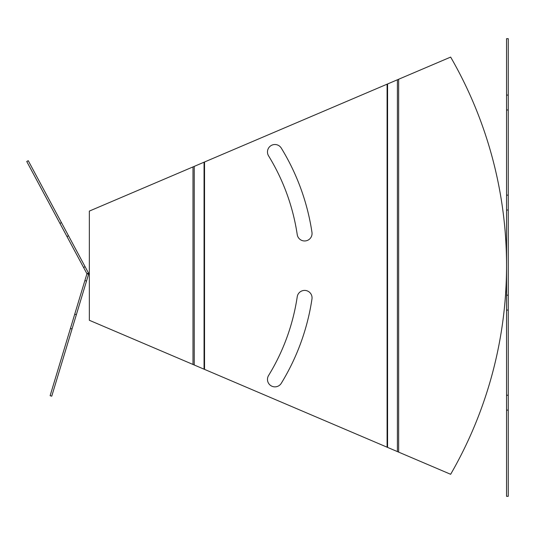 <?xml version="1.0" encoding="UTF-8"?>
<svg xmlns="http://www.w3.org/2000/svg" width="535" height="535" viewBox="0 0 535 535"><rect width="100%" height="100%" fill="white"/><g stroke="black" fill="none" stroke-linecap="round" stroke-linejoin="round"><path stroke-width="0.8" d="M398.642 79.254L450.651 57.091A417.2 417.2 0 0 1 450.651 474.291L89.345 320.284L89.345 211.091L398.642 79.254L398.642 452.122M297.233 234.618A7.45 7.45 0 0 0 305.706 240.884A7.45 7.45 0 0 0 311.972 232.417A225.095 225.095 0 0 0 281.27 148.075A7.45 7.45 0 0 0 271.024 145.614A7.45 7.45 0 0 0 268.57 155.859A210.195 210.195 0 0 1 297.233 234.618M281.27 383.301A225.095 225.095 0 0 0 311.972 298.958A7.45 7.45 0 0 0 305.706 290.492A7.45 7.45 0 0 0 297.233 296.758A210.195 210.195 0 0 1 268.57 375.516A7.45 7.45 0 0 0 271.024 385.762A7.45 7.45 0 0 0 281.27 383.301M506.545 95.083L508.25 95.083L508.25 38.681L506.545 38.681L506.545 496.319L508.25 496.319L508.25 410.118L506.545 410.118M506.545 395.218L508.25 395.218L508.25 410.118M508.25 95.083L508.25 109.983L506.545 109.983M506.545 195.128L508.25 195.128L508.25 109.983M508.25 195.128L508.25 210.028L506.545 210.028M506.545 295.173L508.25 295.173L508.25 210.028M508.25 295.173L508.25 310.073L506.545 310.073M508.25 395.218L508.25 310.073M72.058 328.938L70.426 328.45L50.123 395.693L51.748 396.188L86.516 281.056L84.884 280.561L86.944 273.753L88.442 272.944L28.248 160.681L26.75 161.49L59.94 223.396L61.445 222.587M86.516 281.056L88.569 274.241L86.944 273.753L83.58 267.48L85.078 266.677M68.487 235.721L66.982 236.523L83.58 267.48M66.982 236.523L59.94 223.396M70.426 328.45L74.733 314.185L76.365 314.674M84.884 280.561L74.733 314.185M88.442 272.944A1.705 1.705 0 0 1 88.569 274.241M397.405 451.593L397.405 79.782M387.574 447.4L387.574 83.975M387.093 447.2L387.093 84.176M204.537 369.391L204.537 161.991M204.062 369.183L204.062 162.192M194.232 364.99L194.232 166.385M192.995 364.469L192.995 166.913"/></g></svg>

